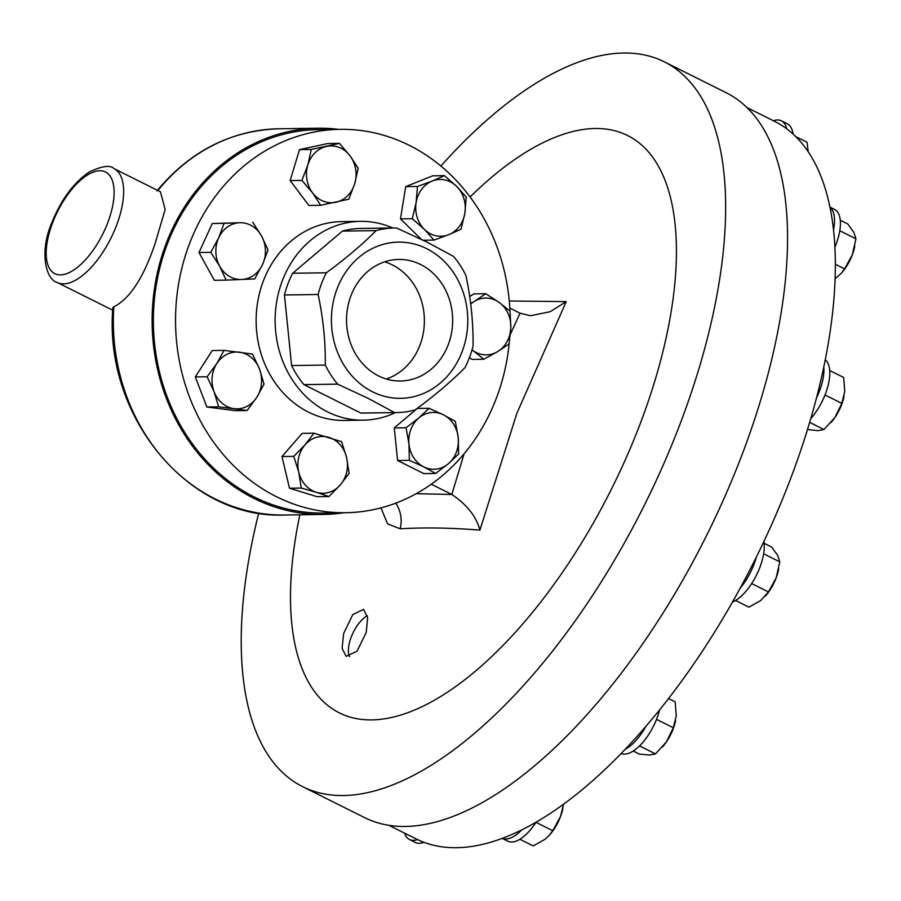 <?xml version="1.0" encoding="UTF-8"?>
<svg xmlns="http://www.w3.org/2000/svg" width="901" height="901" viewBox="0 0 901 901"><rect width="100%" height="100%" fill="white"/><g stroke="black" fill="none" stroke-linecap="round" stroke-linejoin="round"><path stroke-width="1.35" d="M384.637 261.842A60.784 53.058 -90.8 0 1 392.385 264.917A60.784 53.058 -90.8 0 1 424.292 324.563A60.784 53.058 -90.8 0 1 386.292 379.006M378.555 375.92A60.784 53.058 -90.8 0 1 347.549 308.165A60.784 53.058 -90.8 0 1 398.738 259.443A60.784 53.058 -90.8 0 1 420.643 264.522A60.784 53.058 -90.8 0 1 451.649 332.278A60.784 53.058 -90.8 0 1 400.461 380.999A60.784 53.058 -90.8 0 1 378.555 375.92M349.622 656.671A24.879 11.06 116.5 0 1 351.142 637.255A24.879 11.06 116.5 0 1 367.349 615.653M366.245 632.333L367.653 617.534L363.531 609.391L352.809 614.572L343.641 633.516L342.087 648.236L346.153 656.345L357.044 651.243L366.245 632.333M284.671 515.012C188.264 519.46 103.322 416.014 112.895 307.5L113.808 306.824A193.141 168.6 89.2 0 0 215.057 498.884A193.141 168.6 89.2 0 0 284.671 515.012L323.47 514.46A193.141 168.6 -90.8 0 1 253.857 498.332A193.141 168.6 -90.8 0 1 155.355 283.027A193.141 168.6 -90.8 0 1 317.997 128.212A193.141 168.6 -90.8 0 1 338.427 129.35M114.033 168.622A63.622 28.291 116.5 0 1 116.646 225.104A63.622 28.291 116.5 0 1 57.18 282.464C45.591 279.569 39.464 251.48 51.526 223.527C60.908 199.842 73.578 182.621 89.537 171.832C102.275 165.93 110.44 164.849 114.033 168.622L160.468 191.812L165.153 209.573L154.882 244.205C143.394 277.947 129.699 298.828 113.808 306.824M299.853 514.798A322.659 143.462 -63.5 0 0 396.823 716.182A322.659 143.462 -63.5 0 0 640.859 422.017A322.659 143.462 -63.5 0 0 651.783 156.031A322.659 143.462 -63.5 0 0 470.085 196.97M509.279 301.002L566.245 301.61L516.949 413.086L479.906 530.115C450.782 527.783 424.191 527.344 400.134 528.786L387.588 523.841L380.943 507.894M664.431 61.887L726.33 92.803A405.033 180.087 116.5 0 1 742.942 452.358A405.033 180.087 116.5 0 1 364.398 817.511L302.488 786.596A405.033 180.087 -63.5 0 0 681.032 421.443A405.033 180.087 -63.5 0 0 664.431 61.887A405.033 180.087 -63.5 0 0 440.882 166.032M258.722 513.108A405.033 180.087 -63.5 0 0 302.488 786.596M345.624 512.725L323.448 513.041A191.722 167.361 -90.8 0 1 254.352 497.037A191.722 167.361 -90.8 0 1 156.571 283.308A191.722 167.361 -90.8 0 1 318.019 129.643L340.195 129.327A191.722 167.361 89.2 0 0 178.736 282.993A191.722 167.361 89.2 0 0 276.517 496.721A191.722 167.361 89.2 0 0 345.624 512.725A191.722 167.361 89.2 0 0 509.234 343.056M510.011 311.138A191.722 167.361 89.2 0 0 409.291 145.331A191.722 167.361 89.2 0 0 340.195 129.327M392.813 227.998A99.414 86.778 89.2 0 0 360.501 221.353A99.414 86.778 89.2 0 0 276.787 301.035A99.414 86.778 89.2 0 0 327.491 411.858A99.414 86.778 89.2 0 0 363.317 420.159A99.414 86.778 89.2 0 0 395.426 412.602M360.501 221.353L341.502 221.623A99.414 86.778 89.2 0 0 257.787 301.306A99.414 86.778 89.2 0 0 308.48 412.129A99.414 86.778 89.2 0 0 344.317 420.429L363.317 420.159M426.646 248.642A78.105 68.183 -90.8 0 1 462.19 351.48A78.105 68.183 -90.8 0 1 372.552 391.8A78.105 68.183 -90.8 0 1 337.008 288.962A78.105 68.183 -90.8 0 1 426.646 248.642M394.548 412.579L368.092 398.332L337.65 384.153A92.307 80.583 -90.8 0 1 325.295 365.074C325.565 341.648 323.177 318.121 318.132 294.503A92.307 80.583 -90.8 0 1 326.353 272.778C345.488 258.767 362.067 244.723 376.089 230.633A92.307 80.583 -90.8 0 1 394.289 227.976A92.307 80.583 -90.8 0 1 396.654 227.987L427.108 242.166L453.552 256.402A92.307 80.583 -90.8 0 1 465.907 275.492C470.93 298.839 473.318 322.355 473.07 346.052A92.307 80.583 -90.8 0 1 464.848 367.788C451.007 381.72 434.428 395.764 415.113 409.932A92.307 80.583 -90.8 0 1 396.913 412.579A92.307 80.583 -90.8 0 1 394.548 412.579L360.862 413.052A92.307 80.583 89.2 0 0 363.216 413.052L396.913 412.579M388.691 825.203L416.251 838.966A401.058 178.319 -63.5 0 0 417.512 839.574A401.058 178.319 -63.5 0 0 502.206 838.38A401.058 178.319 -63.5 0 0 521.814 829.855A401.058 178.319 -63.5 0 0 625.226 749.26A401.058 178.319 -63.5 0 0 645.848 726.42A401.058 178.319 -63.5 0 0 740.262 588.038A401.058 178.319 -63.5 0 0 756.378 557.009A401.058 178.319 -63.5 0 0 791.078 477.395A401.058 178.319 -63.5 0 0 816.497 397.915A401.058 178.319 -63.5 0 0 823.784 367.011A401.058 178.319 -63.5 0 0 833.504 229.823A401.058 178.319 -63.5 0 0 830.001 207.331A401.058 178.319 -63.5 0 0 786.719 128.82A401.058 178.319 -63.5 0 0 774.635 121.376L747.075 107.613M763.643 553.8L779.793 561.875L776.155 577.913L768.44 591.923L760.703 600.55L748.911 607.15L735.565 600.483M751.671 583.555L768.44 591.923M764.127 543.292L771.616 547.042L777.743 555.466L779.793 561.875M765.309 596.192A28.404 12.625 -63.5 0 0 765.535 595.933A28.404 12.625 -63.5 0 0 776.155 577.913A28.404 12.625 -63.5 0 0 778.487 569.984A28.404 12.625 -63.5 0 0 778.554 569.657M732.457 602.082A39.081 17.378 -63.5 0 0 755.838 576.381A39.081 17.378 -63.5 0 0 763.879 541.478M535.982 822.32L552.741 830.699L549.419 835.182L545.015 839.327L533.212 845.915L519.866 839.259M563.643 804.12L560.456 816.678L552.741 830.699M562.866 808.422A28.404 12.625 116.5 0 1 562.798 808.76A28.404 12.625 116.5 0 1 560.456 816.678A28.404 12.625 -63.5 0 1 549.835 834.709L549.419 835.182M521.814 829.855A39.081 17.378 -63.5 0 1 502.206 838.38L507.747 841.162A39.081 17.378 -63.5 0 0 536.061 822.196M656.514 719.37L673.317 727.76L666.436 741.85L655.489 753.9L649.52 755.038L639.485 754.126L633.223 751.006M639.496 745.927L655.489 753.9M668.553 698.557L675.153 701.845L676.268 715.822L673.317 727.76M662.449 746.985A28.404 12.625 -63.5 0 0 662.584 746.828A28.404 12.625 -63.5 0 0 666.436 741.85A28.404 12.625 -63.5 0 0 675.547 720.879A28.404 12.625 -63.5 0 0 675.581 720.699M621.093 753.551A39.081 17.378 -63.5 0 0 659.6 709.898M625.226 749.26A39.081 17.378 -63.5 0 0 645.848 726.42M740.262 588.038A39.081 17.378 -63.5 0 0 756.378 557.009M421.251 239.283L400.472 218.853L405.698 186.631L432.694 175.819L444.475 175.65L432.221 181.045A28.404 24.789 -90.8 0 1 456.593 186.327L444.475 175.65M328.944 496.564L317.163 496.721L289.48 488.229L281.979 456.548L302.15 433.358L313.931 433.201L305.09 444.767A28.404 24.789 -90.8 0 1 329.011 437.424A28.404 24.789 -90.8 0 1 346.603 457.517A28.404 24.789 -90.8 0 1 340.274 484.952A28.404 24.789 -90.8 0 1 316.341 492.295L328.944 496.564L340.274 484.952L349.126 473.374L346.603 457.517L341.614 441.693L313.931 433.201M247.111 410.507L235.319 410.676L206.858 406.993L195.314 376.922L212.242 350.545L224.022 350.376L216.803 363.553A28.404 24.789 -90.8 0 1 239.486 352.201A28.404 24.789 -90.8 0 1 259.488 369.072A28.404 24.789 -90.8 0 1 256.808 397.296A28.404 24.789 -90.8 0 1 234.114 408.649A28.404 24.789 -90.8 0 1 214.111 391.766L218.639 406.824L247.111 410.507L256.808 397.296L264.027 384.119L259.488 369.072L252.483 354.059L224.022 350.376M483.814 359.262L497.69 351.581A28.404 24.789 -90.8 0 1 472.912 350.512L483.814 359.262L472.034 359.431L469.444 357.562M469.703 296.474L473.971 293.884L485.763 293.715L474.365 301.351A28.404 24.789 -90.8 0 1 499.143 302.421A28.404 24.789 -90.8 0 1 510.811 327.547L510.056 311.172L499.143 302.421L485.763 293.715M226.106 280.132L214.314 280.29L198.997 252.517L212.287 223.527L239.621 222.738A28.404 24.789 -90.8 0 1 261.583 236.017A28.404 24.789 -90.8 0 1 262.596 264.398A28.404 24.789 -90.8 0 1 241.648 279.501A28.404 24.789 -90.8 0 1 219.686 266.223A28.404 24.789 -90.8 0 1 218.673 237.841L210.789 252.348L219.686 266.223L226.106 280.132L254.713 278.916L262.596 264.398L268.002 249.926L261.583 236.017L252.685 222.142M435.656 473.453L423.875 473.622L397.589 460.501L394.289 427.907L417.264 408.446L429.056 408.277L418.796 417.985L406.069 427.738L408.964 444.024L409.381 460.332L423.763 466.876L435.656 473.453L448.383 463.711L458.643 453.991L458.226 437.683L455.332 421.398L443.427 414.82L429.056 408.277M320.677 205.293L308.897 205.451L290.145 180.583L299.504 149.634L327.615 143.552L339.407 143.383L311.295 149.465L307.849 164.928L301.925 180.425L312.546 192.837L320.677 205.293L348.788 199.2L354.712 183.714L358.159 168.25L350.016 155.794L339.407 143.383M239.621 222.738A28.404 24.789 89.2 0 0 218.673 237.841L224.079 223.358L239.621 222.738M212.287 223.527L224.079 223.358M198.997 252.517L210.789 252.348M337.65 384.153L303.952 384.637L360.862 413.052M318.132 294.503L284.446 294.987L291.609 365.547L325.295 365.074M291.609 365.547A92.307 80.583 89.2 0 0 303.952 384.637M376.089 230.633L342.403 231.106L292.656 273.251L326.353 272.778M292.656 273.251A92.307 80.583 89.2 0 0 284.446 294.987M394.289 227.976L360.603 228.46A92.307 80.583 89.2 0 0 342.403 231.106M416.116 202.567A28.404 24.789 -90.8 0 1 432.221 181.045L417.49 186.473L416.116 202.567L412.264 218.695L424.382 229.372A28.404 24.789 -90.8 0 1 416.116 202.567M448.766 234.665A28.404 24.789 -90.8 0 1 424.382 229.372L434.034 240.094L448.766 234.665L461.019 229.271L464.871 213.143A28.404 24.789 -90.8 0 1 448.766 234.665M464.871 213.143A28.404 24.789 89.2 0 0 456.593 186.327L466.245 197.049L464.871 213.143M405.698 186.631L417.49 186.473M400.472 218.853L412.264 218.695M423.222 240.24L434.034 240.094M298.749 472.203A28.404 24.789 -90.8 0 1 305.09 444.767L293.76 456.379L298.749 472.203A28.404 24.789 89.2 0 0 316.341 492.295L301.272 488.06L298.749 472.203M281.979 456.548L293.76 456.379M289.48 488.229L301.272 488.06M216.803 363.553A28.404 24.789 89.2 0 0 214.111 391.766L207.106 376.753L216.803 363.553M195.314 376.922L207.106 376.753M206.858 406.993L218.639 406.824M470.727 304.042A28.404 24.789 -90.8 0 1 474.365 301.351L470.671 303.524M472.912 350.512A28.404 24.789 -90.8 0 1 472.034 349.858L472.912 350.512M497.69 351.581A28.404 24.789 89.2 0 0 510.811 327.547L509.088 343.945L497.69 351.581M510.383 334.294L520.035 313.199L530.531 315.722L550.117 311.723L566.245 301.61M416.194 493.703L451.806 494.469C467.033 504.706 476.404 516.588 479.906 530.115M395.708 503.186A28.404 25.296 -93 0 1 400.134 528.786M343.855 512.748A193.141 168.6 -90.8 0 1 323.47 514.46M451.806 494.469L464.139 453.732M520.035 313.199L509.842 308.108M451.57 494.356L431.286 484.22M397.589 460.501L409.381 460.332M394.289 427.907L406.069 427.738M418.796 417.985A28.404 24.789 -90.8 0 1 443.427 414.82A28.404 24.789 -90.8 0 1 458.226 437.683A28.404 24.789 -90.8 0 1 448.383 463.711A28.404 24.789 89.2 0 1 423.763 466.876A28.404 24.789 -90.8 0 1 408.964 444.024A28.404 24.789 -90.8 0 1 418.796 417.985M299.504 149.634L311.295 149.465M290.145 180.583L301.925 180.425M335.972 202.229A28.404 24.789 -90.8 0 1 312.546 192.837A28.404 24.789 -90.8 0 1 307.849 164.928A28.404 24.789 -90.8 0 1 326.59 146.412A28.404 24.789 89.2 0 1 350.016 155.794A28.404 24.789 -90.8 0 1 354.712 183.714A28.404 24.789 -90.8 0 1 335.972 202.229M404.605 833.143A39.081 17.378 -63.5 0 0 409.482 839.507L415.395 842.469A39.081 17.378 -63.5 0 0 423.988 842.322M409.482 839.507A39.081 17.378 -63.5 0 0 417.512 839.574M834.9 247.133A39.081 17.378 -63.5 0 0 834.517 209.392L829.956 207.106M833.504 229.823A39.081 17.378 -63.5 0 0 830.001 207.331M841.455 273.116A28.404 12.625 -63.5 0 0 841.68 272.868A28.404 12.625 -63.5 0 0 852.301 254.837A28.404 12.625 -63.5 0 0 854.644 246.919A28.404 12.625 -63.5 0 0 854.711 246.581M840.284 220.227L847.773 223.966L853.889 232.402L855.95 238.799L852.301 254.837L844.597 268.858L841.264 273.341L835.114 278.758M839.788 230.735L855.95 238.799M835.351 264.241L844.597 268.858M793.015 134.012A39.081 17.378 -63.5 0 0 787.316 123.775L781.404 120.824A39.081 17.378 -63.5 0 0 773.385 120.745M786.719 128.82A39.081 17.378 -63.5 0 0 781.404 120.824M795.808 136.659L807.048 142.268L808.231 151.796M810.776 418.616A39.081 17.378 -63.5 0 0 825.248 359.826M816.497 397.915A39.081 17.378 -63.5 0 0 823.784 367.011M830.936 422.625A28.404 12.625 -63.5 0 0 831.082 422.456A28.404 12.625 -63.5 0 0 834.934 417.467A28.404 12.625 -63.5 0 0 844.046 396.496A28.404 12.625 -63.5 0 0 844.079 396.316M829.742 370.525L843.651 377.463L844.766 391.439L841.816 403.389L834.934 417.467L823.987 429.529L818.018 430.655L807.51 429.518M825.012 394.987L841.816 403.389M809.672 422.378L823.987 429.529M317.997 128.212L279.209 128.764A193.141 168.6 89.2 0 0 157.9 190.528M52.438 223.211A56.808 25.262 -63.5 0 0 60.48 274.873A56.808 25.262 -63.5 0 0 107.861 222.423A56.808 25.262 -63.5 0 0 99.82 170.762A56.808 25.262 -63.5 0 0 52.438 223.211M57.18 282.464L112.749 310.214M279.209 128.764C230.802 130.386 190.043 151.109 156.92 190.944M778.487 569.984L778.644 569.252M562.798 808.76L562.945 808.017M854.644 246.919L854.801 246.176"/></g></svg>
